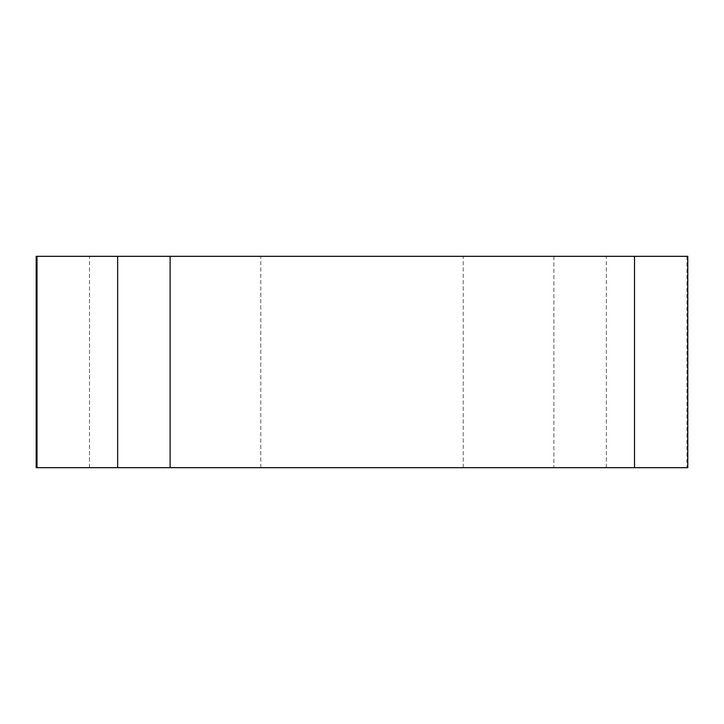 <?xml version="1.0" encoding="UTF-8"?>
<svg xmlns="http://www.w3.org/2000/svg" width="724" height="724" viewBox="0 0 724 724"><rect width="100%" height="100%" fill="white"/><g stroke="black" fill="none" stroke-linecap="round" stroke-linejoin="round"><path stroke-width="0.54" stroke-dasharray="3.62 2.71" d="M687.8 467.677L36.2 467.677M296.931 467.677L463.233 467.677L296.931 467.677M36.2 256.323L687.8 256.323M427.07 256.323L260.767 256.323L427.07 256.323M686.995 256.323L686.995 467.677L37.005 467.677M606.35 467.677L606.35 256.323M553.878 256.323L553.878 467.677M89.486 467.677L89.486 256.323M463.233 467.677L463.233 256.323M260.767 467.677L260.767 256.323"/><path stroke-width="1.09" d="M37.005 256.323L37.005 467.677L687.8 467.677L687.8 256.323L36.2 256.323L36.2 467.677L686.995 467.677M117.65 467.677L117.65 256.323M170.122 256.323L170.122 467.677M634.514 467.677L634.514 256.323"/></g></svg>
